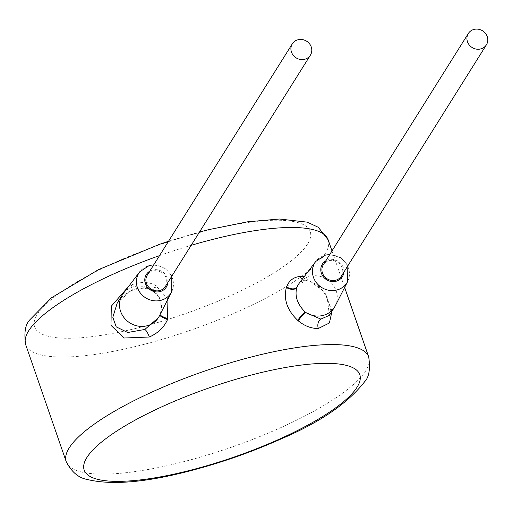 <?xml version="1.0" encoding="UTF-8"?>
<svg xmlns="http://www.w3.org/2000/svg" width="512" height="512" viewBox="0 0 512 512"><rect width="100%" height="100%" fill="white"/><g stroke="black" fill="none" stroke-linecap="round" stroke-linejoin="round"><path stroke-width="0.38" stroke-dasharray="2.56 1.92" d="M167.942 299.117L155.642 285.389C148.525 281.658 140.416 281.517 131.322 284.966L128.864 286.125M332.013 311.149L324.787 292.173L304.173 276.71M329.389 315.334L327.078 296.736L318.938 285.722L307.302 280.09L298.163 284.787M335.264 305.83A21.338 19.706 32.1 0 0 331.968 283.578A21.338 19.706 32.1 0 0 309.626 276.39A21.338 19.706 32.1 0 0 299.226 283.238M341.376 276.128A10.669 9.856 32.1 0 0 340.41 264.634A10.669 9.856 32.1 0 0 328.96 260.704A10.669 9.856 32.1 0 0 323.296 264.794M165.37 286.464A10.669 9.856 32.1 0 0 164.403 274.97A10.669 9.856 32.1 0 0 152.954 271.04A10.669 9.856 32.1 0 0 147.29 275.13M159.258 316.173A21.338 19.706 32.1 0 0 159.712 315.2L159.942 314.65C163.648 303.718 160.794 295.462 151.366 289.882A21.338 19.706 32.1 0 0 150.822 289.53C145.331 286.227 139.597 285.293 133.619 286.726A21.338 19.706 32.1 0 0 123.219 293.574M159.686 315.322A7.11 0.768 24.5 0 1 159.686 315.232A7.11 0.768 24.5 0 1 159.712 315.2L158.342 317.766M155.642 285.389A7.11 1.83 -64.3 0 1 151.226 290.374A7.11 1.83 -64.3 0 1 150.822 289.53C145.203 286.976 138.694 287.27 131.296 290.426L117.235 302.976M156.384 285.786A7.11 1.837 -61.9 0 1 151.725 290.63A7.11 1.837 -61.9 0 1 151.366 289.882M307.514 244.102A145.824 36.762 -19.1 0 1 142.694 326.662A145.824 36.762 -19.1 0 1 37.331 314.394A145.824 36.762 -19.1 0 1 202.15 231.834A145.824 36.762 -19.1 0 1 307.514 244.102M328.173 239.885A160.051 40.346 -19.1 0 1 325.197 253.683A160.051 40.346 -19.1 0 1 167.098 337.862A160.051 40.346 -19.1 0 1 25.683 344.627M159.533 255.603A160.051 40.346 -19.1 0 1 191.162 245.331M66.234 461.715A160.051 40.346 160.9 0 0 207.648 454.95A160.051 40.346 160.9 0 0 365.741 370.765A160.051 40.346 160.9 0 0 368.717 356.973M302.144 279.386A7.11 5.235 -92.6 0 0 305.382 280.691L305.382 280.691A7.11 5.235 -92.6 0 0 307.302 280.09M347.661 281.491A18.906 17.459 32.1 0 0 344.742 261.773A18.906 17.459 32.1 0 0 324.947 255.405A18.906 17.459 32.1 0 0 315.731 261.472M343.846 272.192A11.795 10.893 32.1 0 0 328.602 259.674A11.795 10.893 32.1 0 0 325.766 260.858M167.84 282.528A11.795 10.893 32.1 0 0 152.595 270.01A11.795 10.893 32.1 0 0 149.76 271.194M171.654 291.827A18.906 17.459 32.1 0 0 168.736 272.109A18.906 17.459 32.1 0 0 148.941 265.741A18.906 17.459 32.1 0 0 139.725 271.808M131.322 284.966A7.11 1.754 -112.9 0 1 131.814 290.477A7.11 1.754 -112.9 0 1 131.296 290.426M168.512 241.28L199.514 232.013M331.994 250.925L344.634 287.43M329.363 315.373C332.141 313.453 330.835 306.592 325.446 294.784C319.872 285.856 313.184 281.158 305.382 280.691C302.048 280.794 299.61 282.221 298.048 284.966M347.827 265.843L346.829 263.981L340.384 257.478L329.747 254.509M171.821 276.179L170.822 274.317L164.378 267.814L153.741 264.845M158.202 317.978L159.93 314.675L161.037 311.168L160.762 301.581L159.296 298.048L157.203 295.014L154.522 292.448L151.226 290.374C145.939 289.274 147.277 286.144 131.814 290.477C124.864 293.894 119.987 298.08 117.197 303.034"/><path stroke-width="0.77" d="M128.864 286.125L111.296 306.214L110.982 325.344L124.102 338.016L149.344 337.005C158.022 333.152 164.07 327.354 167.494 319.61L167.942 299.117M304.173 276.71L300.32 276.454C293.702 277.024 289.133 280.461 286.618 286.765L286.381 287.418C283.379 299.296 287.194 310.304 297.818 320.442L298.464 320.992C304.73 326.08 311.36 328.582 318.342 328.493L329.414 322.989L332.013 311.149M298.163 284.787L296.819 287.494C294.547 296.134 297.402 304.397 305.395 312.262A21.338 19.706 32.1 0 0 305.933 312.614M286.618 286.765A7.11 4.429 -157.5 0 0 297.05 286.944A21.338 19.706 32.1 0 1 298.304 284.57A21.338 19.706 32.1 0 1 299.226 283.238L315.731 261.472A18.906 17.459 32.1 0 0 316.16 282.419A18.906 17.459 32.1 0 0 336.922 289.984A18.906 17.459 32.1 0 0 347.661 281.491L335.264 305.83A21.338 19.706 32.1 0 1 334.464 307.238A21.338 19.706 32.1 0 1 323.142 315.418C317.165 316.851 311.43 315.917 305.939 312.614L320.819 319.117L329.389 315.334M298.464 320.992A7.11 1.837 128.4 0 1 305.939 312.614M286.381 287.418A7.11 4.326 -160.2 0 0 296.819 287.494M297.818 320.442A7.11 1.638 130.1 0 1 305.395 312.262M468.32 33.504L323.296 264.794A10.669 9.856 32.1 0 0 324.262 276.294A10.669 9.856 32.1 0 0 335.712 280.218A10.669 9.856 32.1 0 0 341.376 276.128L486.4 44.838A10.669 9.856 32.1 0 0 485.434 33.338A10.669 9.856 32.1 0 0 473.984 29.414A10.669 9.856 32.1 0 0 468.32 33.504A10.669 9.856 32.1 0 0 469.286 44.998A10.669 9.856 32.1 0 0 480.736 48.928A10.669 9.856 32.1 0 0 486.4 44.838M292.314 43.84L147.29 275.13A10.669 9.856 32.1 0 0 148.256 286.63A10.669 9.856 32.1 0 0 159.706 290.554A10.669 9.856 32.1 0 0 165.37 286.464L310.394 55.174A10.669 9.856 32.1 0 0 309.427 43.68A10.669 9.856 32.1 0 0 297.978 39.75A10.669 9.856 32.1 0 0 292.314 43.84A10.669 9.856 32.1 0 0 293.28 55.334A10.669 9.856 32.1 0 0 304.73 59.264A10.669 9.856 32.1 0 0 310.394 55.174M153.741 264.845L149.35 265.44L139.725 271.808L123.219 293.574A21.338 19.706 32.1 0 0 122.298 294.906A21.338 19.706 32.1 0 0 124.23 317.901A21.338 19.706 32.1 0 0 147.136 325.754A21.338 19.706 32.1 0 0 158.458 317.574A21.338 19.706 32.1 0 0 159.258 316.173L171.654 291.827L171.821 276.179M167.494 319.61A7.11 0.768 24.5 0 1 159.686 315.322M167.821 318.81A7.11 0.858 22.3 0 1 159.949 314.81M117.235 302.976L112.819 317.299L116.205 326.848L127.712 332.506L144.813 329.459L158.342 317.766M117.216 303.008L122.298 294.906M168.512 241.28L159.366 244.384L98.47 269.658L51.52 297.754L29.786 319.846C25.261 324.55 23.898 332.813 25.683 344.627A160.051 40.346 -19.1 0 1 28.659 330.829A160.051 40.346 -19.1 0 1 159.533 255.603M191.162 245.331A160.051 40.346 -19.1 0 1 328.173 239.885L331.994 250.925M368.717 356.973A160.051 40.346 160.9 0 0 227.302 363.738A160.051 40.346 160.9 0 0 69.203 447.917A160.051 40.346 160.9 0 0 66.234 461.715C71.597 472.032 78.605 477.952 87.27 479.475C110.944 485.248 144.256 482.618 187.206 471.578C219.366 463.411 250.554 452.57 280.781 439.072C319.878 422.451 347.821 403.341 364.614 381.754C369.088 377.235 370.458 368.973 368.717 356.973L344.634 287.43M300.32 276.454A7.11 5.235 -92.6 0 0 302.144 279.386M318.342 328.493A7.11 5.235 87.4 0 1 320.819 319.117M325.766 260.858A11.795 10.893 32.1 0 0 322.022 274.758A11.795 10.893 32.1 0 0 336.07 281.248A11.795 10.893 32.1 0 0 343.846 272.192M149.76 271.194A11.795 10.893 32.1 0 0 146.016 285.101A11.795 10.893 32.1 0 0 160.064 291.584A11.795 10.893 32.1 0 0 167.84 282.528M139.725 271.808A18.906 17.459 32.1 0 0 140.154 292.755A18.906 17.459 32.1 0 0 160.915 300.32A18.906 17.459 32.1 0 0 171.654 291.827M149.344 337.005A7.11 1.754 67.1 0 0 144.813 329.459M357.069 387.206A145.824 36.762 160.9 0 0 251.706 374.938A145.824 36.762 160.9 0 0 86.886 457.498A145.824 36.762 160.9 0 0 192.25 469.766A145.824 36.762 160.9 0 0 357.069 387.206M199.514 232.013L208.582 229.67L247.699 221.792L279.475 219.021L307.187 222.138L318.304 227.296L328.173 239.885M329.363 315.373L334.464 307.238M298.048 284.973L298.304 284.57M347.661 281.491L347.827 265.843M329.747 254.509L325.357 255.104L315.731 261.472M158.202 317.984L158.458 317.574M25.683 344.627L66.234 461.715"/></g></svg>
